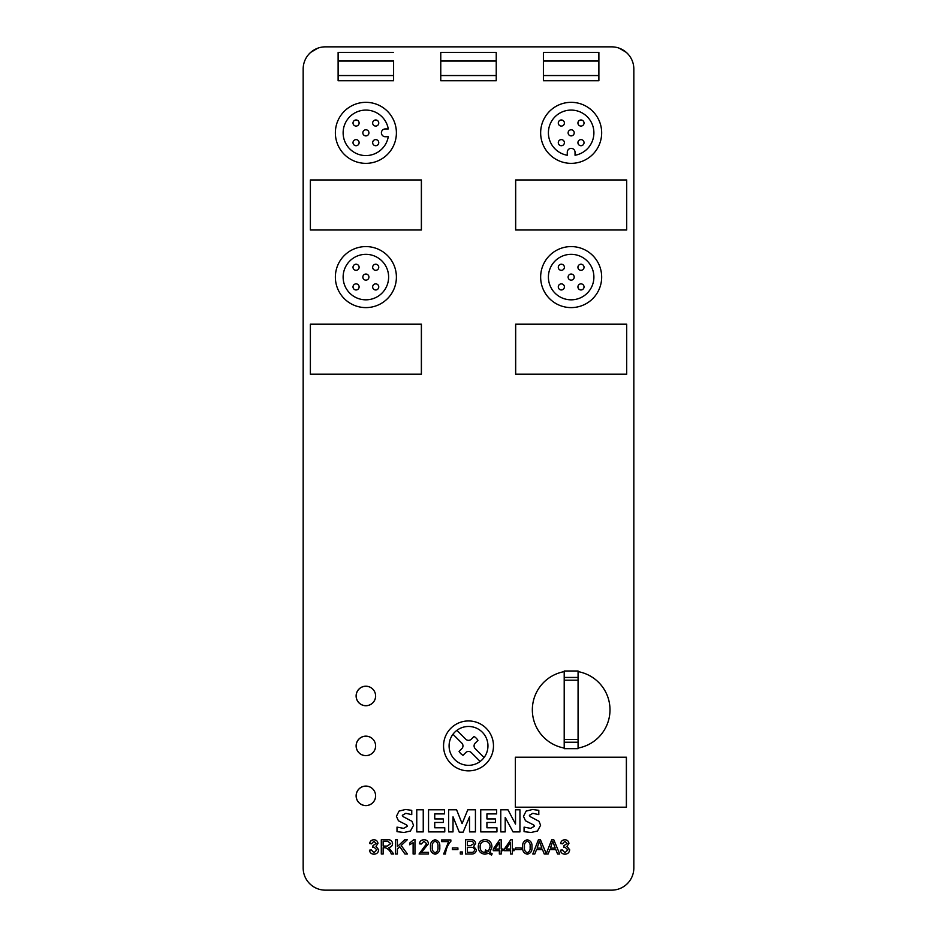 <?xml version="1.0" encoding="UTF-8"?>
<svg xmlns="http://www.w3.org/2000/svg" width="937" height="937" viewBox="0 0 937 937"><rect width="100%" height="100%" fill="white"/><g stroke="black" fill="none" stroke-linecap="round" stroke-linejoin="round"><path stroke-width="1.41" d="M385.294 128.943A3.889 3.889 0 0 0 381.406 132.831A3.889 3.889 0 0 0 385.294 136.72L388.281 136.72A22.746 22.746 0 0 1 363.919 155.495A22.746 22.746 0 0 1 343.129 132.831A22.746 22.746 0 0 1 363.919 110.168A22.746 22.746 0 0 1 388.281 128.943L385.294 128.943M456.893 730.345L465.748 739.199A3.924 3.924 0 0 0 471.299 739.199L474.017 736.482A10.916 10.916 0 0 1 477.94 740.406L475.223 743.123A3.924 3.924 0 0 0 475.223 748.675L484.078 757.529A19.419 19.419 0 0 0 456.893 730.345A19.419 19.419 0 0 0 459.821 763.268A19.419 19.419 0 0 0 484.078 757.529M372.657 142.658A3.057 3.057 0 0 0 375.702 145.715A3.057 3.057 0 0 0 378.759 142.658A3.057 3.057 0 0 0 375.702 139.613A3.057 3.057 0 0 0 372.657 142.658M353.015 142.658A3.057 3.057 0 0 0 356.072 145.715A3.057 3.057 0 0 0 359.117 142.658A3.057 3.057 0 0 0 356.072 139.613A3.057 3.057 0 0 0 353.015 142.658M362.83 132.843A3.057 3.057 0 0 0 365.887 135.9A3.057 3.057 0 0 0 368.932 132.843A3.057 3.057 0 0 0 365.887 129.786A3.057 3.057 0 0 0 362.83 132.843M372.657 123.028A3.057 3.057 0 0 0 375.702 126.073A3.057 3.057 0 0 0 378.759 123.028A3.057 3.057 0 0 0 375.702 119.971A3.057 3.057 0 0 0 372.657 123.028M353.015 123.028A3.057 3.057 0 0 0 356.072 126.073A3.057 3.057 0 0 0 359.117 123.028A3.057 3.057 0 0 0 356.072 119.971A3.057 3.057 0 0 0 353.015 123.028M335.364 132.843A30.511 30.511 0 0 0 365.887 163.354A30.511 30.511 0 0 0 396.398 132.843A30.511 30.511 0 0 0 365.887 102.332A30.511 30.511 0 0 0 335.364 132.843M480.154 761.453L471.299 752.598A3.924 3.924 0 0 0 465.748 752.598L463.019 755.327A10.916 10.916 0 0 1 459.095 751.404L461.824 748.675A3.924 3.924 0 0 0 461.824 743.123L452.969 734.268M443.552 745.899A24.971 24.971 0 0 0 468.523 770.87A24.971 24.971 0 0 0 493.483 745.899A24.971 24.971 0 0 0 468.523 720.94A24.971 24.971 0 0 0 443.552 745.899M578.07 748.054A38.839 38.839 0 0 0 578.07 671.618M564.203 671.63A38.839 38.839 0 0 0 564.203 748.042M375.596 695.968A9.71 9.71 0 0 0 365.887 686.259A9.71 9.71 0 0 0 356.177 695.968A9.71 9.71 0 0 0 365.887 705.678A9.71 9.71 0 0 0 375.596 695.968A9.768 9.768 0 0 0 365.887 686.2A9.768 9.768 0 0 0 356.119 695.968A9.768 9.768 0 0 0 365.887 705.737A9.768 9.768 0 0 0 375.643 695.968M375.596 745.899A9.71 9.71 0 0 0 365.887 736.189A9.71 9.71 0 0 0 356.177 745.899A9.71 9.71 0 0 0 365.887 755.609A9.71 9.71 0 0 0 375.596 745.899A9.768 9.768 0 0 0 365.887 736.142A9.768 9.768 0 0 0 356.119 745.899A9.768 9.768 0 0 0 365.887 755.667A9.768 9.768 0 0 0 375.643 745.899M375.596 795.829A9.71 9.71 0 0 0 365.887 786.12A9.71 9.71 0 0 0 356.177 795.829A9.71 9.71 0 0 0 365.887 805.539A9.71 9.71 0 0 0 375.596 795.829A9.768 9.768 0 0 0 365.887 786.073A9.768 9.768 0 0 0 356.119 795.829A9.768 9.768 0 0 0 365.887 805.597A9.768 9.768 0 0 0 375.643 795.829M540.649 132.843A30.511 30.511 0 0 0 571.16 163.354A30.511 30.511 0 0 0 601.671 132.843A30.511 30.511 0 0 0 571.16 102.332A30.511 30.511 0 0 0 540.649 132.843M593.894 132.831A22.746 22.746 0 0 0 571.148 110.086A22.746 22.746 0 0 0 548.403 132.831A22.746 22.746 0 0 0 567.272 155.249L567.272 152.251A3.889 3.889 0 0 1 571.148 148.362A3.889 3.889 0 0 1 575.037 152.251L575.037 155.249A22.746 22.746 0 0 0 593.894 132.831M558.288 123.028A3.057 3.057 0 0 0 561.345 126.073A3.057 3.057 0 0 0 564.39 123.028A3.057 3.057 0 0 0 561.345 119.971A3.057 3.057 0 0 0 558.288 123.028M577.93 142.658A3.057 3.057 0 0 0 580.987 145.715A3.057 3.057 0 0 0 584.032 142.658A3.057 3.057 0 0 0 580.987 139.613A3.057 3.057 0 0 0 577.93 142.658M558.288 142.658A3.057 3.057 0 0 0 561.345 145.715A3.057 3.057 0 0 0 564.39 142.658A3.057 3.057 0 0 0 561.345 139.613A3.057 3.057 0 0 0 558.288 142.658M568.115 132.843A3.057 3.057 0 0 0 571.16 135.9A3.057 3.057 0 0 0 574.217 132.843A3.057 3.057 0 0 0 571.16 129.786A3.057 3.057 0 0 0 568.115 132.843M577.93 123.028A3.057 3.057 0 0 0 580.987 126.073A3.057 3.057 0 0 0 584.032 123.028A3.057 3.057 0 0 0 580.987 119.971A3.057 3.057 0 0 0 577.93 123.028M335.364 277.094A30.511 30.511 0 0 0 365.887 307.605A30.511 30.511 0 0 0 396.398 277.094A30.511 30.511 0 0 0 365.887 246.583A30.511 30.511 0 0 0 335.364 277.094M388.621 277.083A22.746 22.746 0 0 0 365.875 254.337A22.746 22.746 0 0 0 343.129 277.083A22.746 22.746 0 0 0 365.875 299.828A22.746 22.746 0 0 0 388.621 277.083M353.015 267.268A3.057 3.057 0 0 0 356.072 270.325A3.057 3.057 0 0 0 359.117 267.268A3.057 3.057 0 0 0 356.072 264.222A3.057 3.057 0 0 0 353.015 267.268M372.657 286.909A3.057 3.057 0 0 0 375.702 289.966A3.057 3.057 0 0 0 378.759 286.909A3.057 3.057 0 0 0 375.702 283.864A3.057 3.057 0 0 0 372.657 286.909M353.015 286.909A3.057 3.057 0 0 0 356.072 289.966A3.057 3.057 0 0 0 359.117 286.909A3.057 3.057 0 0 0 356.072 283.864A3.057 3.057 0 0 0 353.015 286.909M362.83 277.094A3.057 3.057 0 0 0 365.887 280.14A3.057 3.057 0 0 0 368.932 277.094A3.057 3.057 0 0 0 365.887 274.037A3.057 3.057 0 0 0 362.83 277.094M372.657 267.268A3.057 3.057 0 0 0 375.702 270.325A3.057 3.057 0 0 0 378.759 267.268A3.057 3.057 0 0 0 375.702 264.222A3.057 3.057 0 0 0 372.657 267.268M540.649 277.094A30.511 30.511 0 0 0 571.16 307.605A30.511 30.511 0 0 0 601.671 277.094A30.511 30.511 0 0 0 571.16 246.583A30.511 30.511 0 0 0 540.649 277.094M593.894 277.083A22.746 22.746 0 0 0 571.148 254.337A22.746 22.746 0 0 0 548.403 277.083A22.746 22.746 0 0 0 571.148 299.828A22.746 22.746 0 0 0 593.894 277.083M558.288 267.268A3.057 3.057 0 0 0 561.345 270.325A3.057 3.057 0 0 0 564.39 267.268A3.057 3.057 0 0 0 561.345 264.222A3.057 3.057 0 0 0 558.288 267.268M577.93 286.909A3.057 3.057 0 0 0 580.987 289.966A3.057 3.057 0 0 0 584.032 286.909A3.057 3.057 0 0 0 580.987 283.864A3.057 3.057 0 0 0 577.93 286.909M558.288 286.909A3.057 3.057 0 0 0 561.345 289.966A3.057 3.057 0 0 0 564.39 286.909A3.057 3.057 0 0 0 561.345 283.864A3.057 3.057 0 0 0 558.288 286.909M568.115 277.094A3.057 3.057 0 0 0 571.16 280.14A3.057 3.057 0 0 0 574.217 277.094A3.057 3.057 0 0 0 571.16 274.037A3.057 3.057 0 0 0 568.115 277.094M577.93 267.268A3.057 3.057 0 0 0 580.987 270.325A3.057 3.057 0 0 0 584.032 267.268A3.057 3.057 0 0 0 580.987 264.222A3.057 3.057 0 0 0 577.93 267.268M306.153 879.07A22.195 22.195 0 0 0 325.362 890.15L611.638 890.15A22.195 22.195 0 0 0 633.834 867.955L633.834 69.045A22.195 22.195 0 0 0 611.638 46.85L325.362 46.85A22.195 22.195 0 0 0 303.166 69.045L303.166 867.955A22.195 22.195 0 0 0 325.362 890.15L611.662 890.15M559.729 854.017L557.585 854.017L555.817 849.578L549.878 849.578L548.133 854.017L544.256 854.017L542.488 849.578L536.55 849.578L534.804 854.017L532.802 854.017L538.412 839.763L540.45 839.763L546.259 853.677L551.729 839.763L553.779 839.763L559.729 854.017M515.631 847.915L521.183 847.915L521.183 849.578L515.631 849.578L515.631 847.915M501.201 849.016L503.052 849.016L503.052 850.691L501.201 850.691L501.201 854.017L499.351 854.017L499.351 850.691L493.249 850.691L493.249 849.016L499.679 839.763L501.201 839.763L501.201 849.016M470.889 839.763C473.607 839.611 475.2 840.817 475.668 843.37L473.677 846.38L476.406 849.847C475.961 852.822 474.169 854.216 471.018 854.017L465.49 854.017L465.49 839.763L470.889 839.763M452.348 847.915L457.9 847.915L457.9 849.578L452.348 849.578L452.348 847.915M435.131 854.204C431.629 853.361 430.095 850.96 430.516 846.989C430.106 843.042 431.641 840.641 435.131 839.763C438.645 840.618 440.179 843.019 439.769 846.989C440.167 850.948 438.621 853.349 435.131 854.204M413.861 839.587L414.962 839.587L414.962 854.017L413.112 854.017L413.112 842.726L409.598 844.764L409.598 843.101L413.861 839.587M388.586 847.54L393.727 854.017L391.338 854.017C390.12 850.843 388.105 848.735 385.294 847.727L383.139 847.727L383.139 854.017L381.289 854.017L381.289 839.763L387.543 839.763C390.518 839.529 392.193 840.829 392.58 843.663C392.334 845.994 391.01 847.271 388.586 847.505L388.586 847.54M534.395 826.305L533.832 825.052L525.481 820.753L523.478 816.314L526.125 811.091L532.544 809.486L538.81 810.329L538.81 814.616L532.86 813.328L529.382 815.319L530.131 816.584L539.068 821.327L540.579 825.321L537.475 831.025L531.045 832.489L524.076 831.658L524.076 827.125L530.635 828.355L534.395 826.305M515.526 809.791L515.526 824.103L507.971 809.791L500.78 809.791L500.78 831.892L505.207 831.892L505.207 817.357L513.019 831.892L519.941 831.892L519.941 809.791L515.526 809.791M495.497 818.926L486.924 818.926L486.924 813.913L496.657 813.913L496.657 809.791L480.74 809.791L480.74 831.892L496.95 831.892L496.95 827.769L486.924 827.769L486.924 822.463L495.497 822.463L495.497 818.926M463.112 832.185L469.531 816.841L469.531 831.892L475.434 831.892L475.434 809.791L467.797 809.791L462.093 823.6L456.6 809.791L448.6 809.791L448.6 831.892L453.028 831.892L453.028 816.841L459.271 832.185L463.112 832.185M443.33 818.926L434.745 818.926L434.745 813.913L444.478 813.913L444.478 809.791L428.549 809.791L428.549 831.892L444.77 831.892L444.77 827.769L434.745 827.769L434.745 822.463L443.33 822.463L443.33 818.926M416.766 809.791L416.766 831.892L423.243 831.892L423.243 809.791L416.766 809.791M310.346 229.987L310.346 179.951L421.416 179.951L421.416 229.987L310.346 229.987M515.35 807.261L515.35 757.225L626.42 757.225L626.42 807.261L515.35 807.261M598.884 52.402L598.884 80.758L543.401 80.758L543.401 52.402L598.884 52.402L543.401 52.402L543.401 60.718L598.884 60.718L598.884 52.402M496.235 52.402L496.235 80.758L440.765 80.758L440.765 52.402L496.235 52.402L440.765 52.402L440.765 60.718L496.235 60.718L496.235 52.402M393.599 60.718L393.599 80.758L338.116 80.758L338.116 52.402L393.599 52.402L338.116 52.402L338.116 60.718L393.599 60.718L338.116 60.718M515.619 229.987L515.619 179.951L626.701 179.951L626.701 229.987L515.619 229.987M310.346 374.238L310.346 324.19L421.416 324.19L421.416 374.238L310.346 374.238M515.619 374.238L515.619 324.19L626.701 324.19L626.701 374.238L515.619 374.238M407.326 826.305L406.775 825.052L398.424 820.753L396.421 816.303L399.045 811.091L405.487 809.486L411.753 810.329L411.753 814.616L405.803 813.328L402.313 815.307L403.062 816.584L411.999 821.327L413.522 825.356L410.418 831.025L403.999 832.489L397.007 831.658L397.007 827.125L403.566 828.355L407.326 826.305M377.962 843.441L375.995 846.322L378.7 849.8C378.372 852.576 376.791 854.04 373.945 854.204C371.368 854.076 369.869 852.74 369.447 850.187L371.298 849.941L374.004 852.717L376.85 849.847L374.027 847.165L372.774 847.353L372.973 845.689L376.112 843.394L373.898 841.25L371.485 843.839L369.635 843.511C370.068 841.157 371.474 839.903 373.851 839.763C376.276 839.868 377.634 841.086 377.962 843.441M407.29 839.763L401.177 845.479L407.431 854.017L404.925 854.017L399.806 846.767L397.393 849.016L397.393 854.017L395.543 854.017L395.543 839.763L397.393 839.763L397.393 846.591L404.679 839.763L407.29 839.763M421.439 852.354L428.478 852.354L428.478 854.017L419.038 854.017L426.628 843.71L423.981 841.25L421.263 844.026L419.413 843.827C419.788 841.192 421.334 839.833 424.028 839.763C426.686 839.821 428.162 841.133 428.478 843.722L421.439 852.354M441.62 839.95L450.873 839.95L450.873 841.285C447.687 844.94 445.895 849.191 445.497 854.017L443.646 854.017L448.624 841.613L441.62 841.613L441.62 839.95M460.301 851.979L462.339 851.979L462.339 854.017L460.301 854.017L460.301 851.979M491.948 846.872L489.805 852.424L492.136 853.783L491.562 855.13L488.587 853.326L485.085 854.204C480.716 853.771 478.444 851.335 478.257 846.896C478.432 842.41 480.716 839.974 485.12 839.587C489.489 839.997 491.773 842.433 491.948 846.872M512.305 849.016L514.155 849.016L514.155 850.691L512.305 850.691L512.305 854.017L510.454 854.017L510.454 850.691L504.352 850.691L504.352 849.016L510.782 839.763L512.305 839.763L512.305 849.016M527.285 854.204C523.795 853.361 522.249 850.96 522.67 846.989C522.26 843.042 523.806 840.641 527.285 839.763C530.799 840.618 532.345 843.019 531.923 846.989C532.333 850.948 530.787 853.349 527.285 854.204M568.935 843.441L566.967 846.322L569.673 849.8C569.345 852.576 567.763 854.04 564.917 854.204C562.341 854.076 560.841 852.74 560.42 850.187L562.27 849.941L564.976 852.717L567.822 849.847L564.999 847.165L563.746 847.353L563.945 845.689L567.084 843.394L564.882 841.25L562.458 843.839L560.607 843.511C561.04 841.157 562.458 839.903 564.824 839.763C567.248 839.868 568.618 841.086 568.935 843.441M303.166 69.045L303.166 867.955M633.834 69.045L633.834 867.955M515.678 324.249L626.642 324.249L626.642 374.179L515.678 374.179L515.678 324.249M310.405 324.249L421.369 324.249L421.369 374.179L310.405 374.179L310.405 324.249M515.678 179.998L626.642 179.998L626.642 229.94L515.678 229.94L515.678 179.998M310.686 52.402L317.76 48.197M619.24 48.197L626.314 52.402M564.203 677.451L578.07 677.451L578.07 670.997L564.203 670.997L564.203 748.675L578.07 748.675L578.07 742.233L564.203 742.233M578.07 677.451L578.07 742.233M515.397 757.272L626.361 757.272L626.361 807.202L515.397 807.202L515.397 757.272M310.405 179.998L421.369 179.998L421.369 229.94L310.405 229.94L310.405 179.998M383.139 841.25L383.139 846.064L387.204 846.064L390.729 843.628L387.66 841.25L383.139 841.25M432.367 846.989C431.934 849.836 432.859 851.745 435.143 852.717C437.415 851.745 438.34 849.836 437.919 846.989C438.352 844.132 437.415 842.211 435.119 841.25C432.859 842.234 431.934 844.155 432.367 846.989M467.34 841.438L467.34 845.689L470.503 845.689L473.817 843.605C473.443 841.836 472.26 841.11 470.257 841.438L467.34 841.438M467.34 847.353L467.34 852.354L471.03 852.354C473.068 852.553 474.239 851.721 474.555 849.847C474.169 847.938 472.904 847.107 470.784 847.353L467.34 847.353M485.553 849.941L488.4 851.346L490.098 846.896C490.074 843.487 488.411 841.613 485.12 841.25C481.782 841.578 480.107 843.464 480.107 846.896C480.119 850.316 481.794 852.19 485.12 852.541L486.889 852.248L485.108 851.358L485.553 849.941M494.959 849.016L499.351 849.016L499.351 842.703L494.959 849.016M506.062 849.016L510.454 849.016L510.454 842.703L506.062 849.016M524.521 846.989C524.088 849.836 525.013 851.745 527.297 852.717C529.569 851.745 530.494 849.836 530.073 846.989C530.506 844.132 529.581 842.211 527.273 841.25C525.013 842.234 524.088 844.155 524.521 846.989M537.135 848.09L541.902 848.09L539.419 841.262L537.135 848.09M550.452 848.09L555.219 848.09L552.736 841.262L550.452 848.09M393.599 75.546L338.116 75.546M393.599 61.057L338.116 61.057M496.235 75.546L440.765 75.546M496.235 61.057L440.765 61.057M598.884 75.546L543.401 75.546M598.884 61.057L543.401 61.057M578.07 680.18L564.203 680.18M578.07 739.504L564.203 739.504"/></g></svg>
